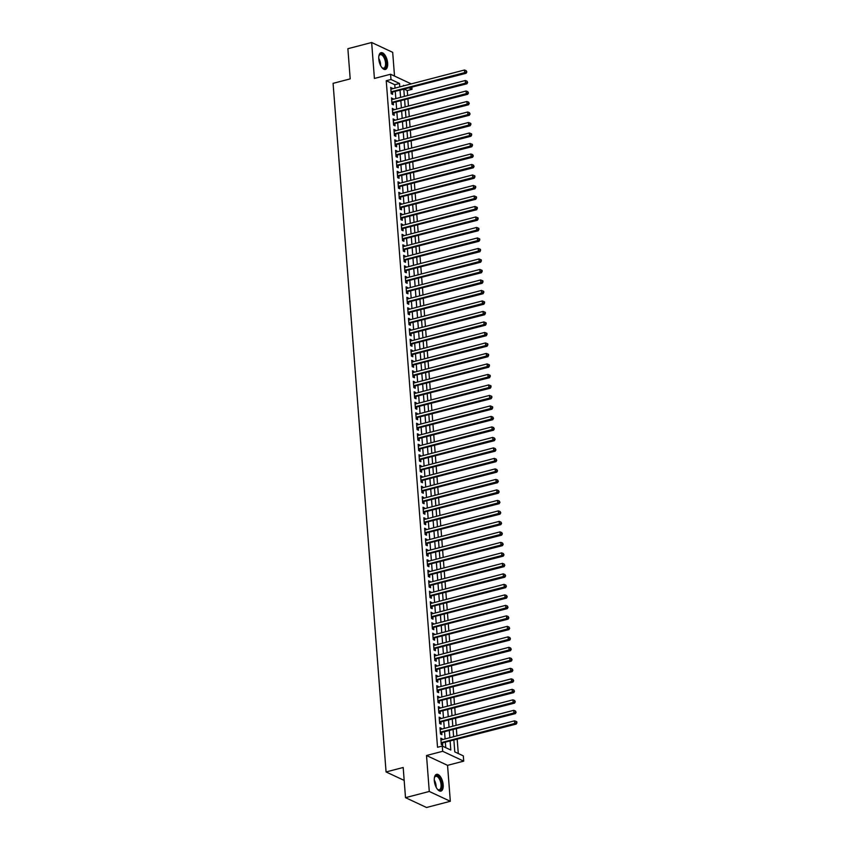 <?xml version="1.0" encoding="UTF-8"?>
<svg xmlns="http://www.w3.org/2000/svg" width="850" height="850" viewBox="0 0 850 850"><rect width="100%" height="100%" fill="white"/><g stroke="black" fill="none" stroke-linecap="round" stroke-linejoin="round"><path stroke-width="1.27" d="M443.179 784.805A8.67 4.037 75.4 0 0 436.56 774.35A8.67 4.037 75.4 0 0 434.318 780.661A8.67 4.037 75.4 0 0 440.938 791.116A8.67 4.037 75.4 0 0 443.179 784.805M387.653 63.134A8.67 4.037 75.4 0 0 381.034 52.679A8.67 4.037 75.4 0 0 378.781 58.99A8.67 4.037 75.4 0 0 385.411 69.445A8.67 4.037 75.4 0 0 387.653 63.134M453.9 740.361L454.782 751.889L463.314 755.884L463.717 761.133L442.68 751.294L442.276 746.045L450.808 750.029L450.139 741.338M447.546 765.34L426.519 755.512L429.282 791.456L405.503 797.661L426.541 807.5L450.319 801.295L447.546 765.34L463.717 761.133M394.517 76.075L392.689 52.339L371.652 42.5L374.414 78.455L390.586 74.237L411.241 83.895M411.878 87.444L412.027 89.324L409.392 88.092M407.649 95.54L407.267 90.557L412.027 89.324M458.277 753.525L457.204 739.489M456.918 735.856L456.397 728.992M456.11 725.358L455.589 718.494M455.303 714.861L454.782 708.008M454.495 704.363L453.974 697.51M453.688 693.866L453.167 687.013M452.88 683.368L452.359 676.515M452.072 672.871L451.552 666.018M451.265 662.373L450.744 655.52M450.457 651.876L449.937 645.023M449.65 641.378L449.129 634.525M448.842 630.881L448.322 624.028M448.035 620.383L447.514 613.53M447.228 609.886L446.707 603.032M446.42 599.388L445.899 592.535M445.612 588.901L445.092 582.037M444.805 578.404L444.284 571.54M443.998 567.906L443.477 561.043M443.19 557.409L442.669 550.545M442.382 546.911L441.851 540.048M441.575 536.414L441.044 529.55M440.767 525.916L440.236 519.053M439.96 515.419L439.429 508.555M439.152 504.921L438.621 498.068M438.345 494.424L437.814 487.571M437.538 483.926L437.006 477.073M436.73 473.429L436.199 466.576M435.922 462.931L435.391 456.078M435.115 452.434L434.584 445.581M434.308 441.936L433.776 435.083M433.5 431.439L432.969 424.586M432.692 420.941L432.161 414.088M431.885 410.444L431.354 403.591M431.078 399.946L430.546 393.093M430.27 389.449L429.739 382.596M429.462 378.962L428.931 372.098M428.655 368.464L428.124 361.601M427.848 357.967L427.316 351.103M427.04 347.469L426.509 340.606M426.233 336.972L425.701 330.108M425.425 326.474L424.894 319.611M424.618 315.977L424.086 309.113M423.81 305.479L423.279 298.616M423.002 294.982L422.471 288.118M422.195 284.484L421.664 277.631M421.388 273.987L420.856 267.134M420.58 263.489L420.049 256.636M419.772 252.992L419.241 246.139M418.965 242.494L418.434 235.641M418.158 231.997L417.626 225.144M417.35 221.499L416.819 214.646M416.543 211.002L416.011 204.149M415.735 200.504L415.204 193.651M414.928 190.007L414.396 183.154M414.109 179.509L413.589 172.656M413.302 169.023L412.781 162.159M412.494 158.525L411.974 151.661M411.687 148.028L411.166 141.164M410.879 137.53L410.359 130.666M410.072 127.032L409.551 120.169M409.264 116.535L408.744 109.671M408.457 106.037L407.936 99.174M429.282 791.456L450.319 801.295M405.503 797.661L403.187 767.486L386.07 771.949L333.083 83.343L350.2 78.88L347.873 48.705L371.652 42.5M442.287 739.67L442.223 738.852L440.799 738.183L441.277 744.483L442.701 745.153L442.563 743.314M441.479 729.173L441.416 728.354L439.992 727.685L440.47 733.986L441.894 734.655L441.756 732.817M440.661 718.675L440.608 717.857L439.184 717.198L439.663 723.488L441.086 724.157L440.948 722.319M439.854 708.178L439.801 707.359L438.377 706.701L438.855 712.991L440.279 713.66L440.141 711.822M439.046 697.691L438.983 696.862L437.569 696.203L438.047 702.493L439.471 703.162L439.333 701.324M438.239 687.193L438.175 686.364L436.762 685.706L437.24 691.996L438.664 692.665L438.526 690.827M437.431 676.696L437.368 675.867L435.954 675.208L436.433 681.509L437.856 682.168L437.718 680.329M436.624 666.198L436.56 665.369L435.147 664.711L435.625 671.011L437.049 671.67L436.911 669.832M435.816 655.701L435.752 654.872L434.339 654.213L434.817 660.514L436.241 661.173L436.103 659.334M435.009 645.203L434.945 644.374L433.532 643.716L434.01 650.016L435.434 650.675L435.296 648.837M434.201 634.706L434.138 633.877L432.724 633.218L433.203 639.519L434.626 640.178L434.488 638.339M433.394 624.208L431.917 622.721L432.395 629.021L433.819 629.68L433.681 627.842M432.586 613.711L431.109 612.223L431.587 618.524L433.011 619.183L432.873 617.344M431.779 603.213L430.302 601.726L430.78 608.026L432.204 608.685L432.066 606.857M430.971 592.716L429.494 591.228L429.973 597.529L431.396 598.188L431.258 596.36M430.164 582.218L428.687 580.731L429.165 587.031L430.589 587.701L430.451 585.862M429.356 571.721L427.879 570.233L428.358 576.534L429.781 577.203L429.643 575.365M428.549 561.223L428.485 560.405L427.061 559.736L427.55 566.036L428.974 566.706L428.836 564.867M427.741 550.726L427.678 549.907L426.254 549.238L426.743 555.539L428.166 556.208L428.028 554.37M426.934 540.228L426.87 539.41L425.446 538.741L425.935 545.041L427.359 545.711L427.221 543.872M426.126 529.731L426.062 528.913L424.639 528.243L425.127 534.544L426.551 535.213L426.413 533.375M425.319 519.233L425.255 518.415L423.831 517.746L424.32 524.046L425.744 524.716L425.595 522.878M424.511 508.736L424.447 507.918L423.024 507.259L423.513 513.549L424.936 514.218L424.788 512.38M423.704 498.238L423.64 497.42L422.216 496.761L422.705 503.051L424.129 503.721L423.98 501.882M422.896 487.751L422.832 486.922L421.409 486.264L421.897 492.554L423.321 493.223L423.172 491.385M422.089 477.254L422.025 476.425L420.601 475.766L421.09 482.056L422.514 482.726L422.365 480.888M421.281 466.756L421.217 465.928L419.794 465.269L420.283 471.559L421.706 472.228L421.558 470.39M420.474 456.259L420.41 455.43L418.986 454.771L419.475 461.072L420.899 461.731L420.75 459.892M419.666 445.761L419.603 444.933L418.179 444.274L418.668 450.574L420.091 451.233L419.942 449.395M418.859 435.264L418.795 434.435L417.371 433.776L417.86 440.077L419.284 440.736L419.135 438.897M418.051 424.766L417.987 423.938L416.564 423.279L417.053 429.579L418.476 430.238L418.328 428.4M417.244 414.269L417.18 413.451L415.756 412.781L416.245 419.082L417.669 419.741L417.52 417.902M416.436 403.771L416.373 402.953L414.949 402.284L415.438 408.584L416.861 409.243L416.712 407.405M415.629 393.274L415.565 392.456L414.141 391.786L414.63 398.087L416.054 398.746L415.905 396.918M414.821 382.776L414.757 381.958L413.334 381.289L413.822 387.589L415.246 388.248L415.098 386.421M414.014 372.279L413.95 371.461L412.526 370.791L413.015 377.092L414.439 377.761L414.29 375.923M413.206 361.781L413.142 360.963L411.719 360.294L412.207 366.594L413.631 367.264L413.483 365.426M412.399 351.284L412.335 350.466L410.911 349.796L411.4 356.097L412.813 356.766L412.675 354.928M411.591 340.786L411.527 339.968L410.104 339.299L410.592 345.599L412.006 346.269L411.868 344.431M410.784 330.289L410.72 329.471L409.296 328.801L409.785 335.102L411.198 335.771L411.06 333.933M409.976 319.791L409.913 318.973L408.489 318.304L408.978 324.604L410.391 325.274L410.252 323.436M409.169 309.294L409.105 308.476L407.681 307.806L408.17 314.107L409.583 314.776L409.445 312.938M408.361 298.796L408.297 297.978L406.874 297.319L407.362 303.609L408.776 304.279L408.638 302.441M407.554 288.299L407.49 287.481L406.066 286.822L406.555 293.112L407.968 293.781L407.83 291.943M406.746 277.812L406.683 276.983L405.259 276.324L405.748 282.614L407.161 283.284L407.022 281.446M405.939 267.314L405.875 266.486L404.451 265.827L404.94 272.117L406.353 272.786L406.215 270.948M405.131 256.817L405.067 255.988L403.644 255.329L404.132 261.619L405.546 262.289L405.408 260.451M404.324 246.319L404.26 245.491L402.836 244.832L403.325 251.133L404.738 251.791L404.6 249.953M403.516 235.822L403.453 234.993L402.029 234.334L402.517 240.635L403.931 241.294L403.793 239.456M402.709 225.324L402.645 224.496L401.221 223.837L401.71 230.137L403.123 230.796L402.985 228.958M401.901 214.827L401.837 213.998L400.414 213.339L400.892 219.64L402.316 220.299L402.178 218.461M401.094 204.329L401.03 203.511L399.606 202.842L400.084 209.143L401.508 209.801L401.37 207.963M400.286 193.832L400.223 193.014L398.799 192.344L399.277 198.645L400.701 199.304L400.562 197.466M399.479 183.334L399.415 182.516L397.991 181.847L398.469 188.148L399.893 188.806L399.755 186.968M398.671 172.837L398.608 172.019L397.184 171.349L397.662 177.65L399.086 178.309L398.947 176.481M397.853 162.339L397.8 161.521L396.376 160.852L396.854 167.153L398.278 167.811L398.14 165.984M397.046 151.842L396.993 151.024L395.569 150.354L396.047 156.655L397.471 157.324L397.332 155.486M396.238 141.344L396.185 140.526L394.761 139.857L395.239 146.157L396.663 146.827L396.525 144.989M395.431 130.847L393.954 129.359L394.432 135.66L395.856 136.329L395.717 134.491M394.623 120.349L393.146 118.862L393.624 125.162L395.048 125.832L394.91 123.994M393.816 109.852L392.339 108.364L392.817 114.665L394.241 115.334L394.103 113.496M393.008 99.354L391.531 97.867L392.009 104.168L393.433 104.837L393.295 102.999M407.267 90.557L404.642 89.335M395.027 88.124L394.761 84.713L386.24 80.718L437.527 747.278L442.276 746.045M445.772 747.681L445.379 742.581M445.103 738.937L444.571 732.084M444.295 728.439L443.764 721.586M443.487 717.942L442.956 711.089M442.68 707.444L442.149 700.591M441.873 696.947L441.341 690.094M441.065 686.449L440.534 679.596M440.257 675.952L439.726 669.099M439.45 665.454L438.919 658.601M438.642 654.957L438.111 648.104M437.835 644.47L437.304 637.606M437.027 633.972L436.496 627.109M436.22 623.475L435.689 616.611M435.413 612.977L434.881 606.114M434.605 602.48L434.074 595.616M433.797 591.982L433.266 585.119M432.99 581.485L432.459 574.621M432.183 570.987L431.651 564.124M431.375 560.49L430.844 553.637M430.567 549.992L430.036 543.139M429.76 539.495L429.229 532.642M428.953 528.997L428.421 522.144M428.145 518.5L427.614 511.647M427.337 508.002L426.806 501.149M426.53 497.505L425.999 490.652M425.723 487.007L425.191 480.154M424.915 476.51L424.384 469.657M424.108 466.013L423.576 459.159M423.289 455.515L422.769 448.662M422.482 445.017L421.961 438.164M421.674 434.531L421.154 427.667M420.867 424.033L420.346 417.169M420.059 413.536L419.539 406.672M419.252 403.038L418.731 396.174M418.444 392.541L417.924 385.677M417.637 382.043L417.116 375.179M416.829 371.546L416.309 364.682M416.022 361.048L415.501 354.184M415.214 350.551L414.694 343.687M414.407 340.053L413.886 333.2M413.599 329.556L413.079 322.703M412.792 319.058L412.271 312.205M411.984 308.561L411.464 301.707M411.177 298.063L410.656 291.21M410.369 287.566L409.849 280.712M409.562 277.068L409.041 270.215M408.754 266.571L408.234 259.717M407.947 256.073L407.416 249.22M407.139 245.576L406.608 238.722M406.332 235.078L405.801 228.225M405.524 224.591L404.993 217.727M404.717 214.094L404.186 207.23M403.909 203.596L403.378 196.732M403.102 193.099L402.571 186.235M402.294 182.601L401.763 175.738M401.487 172.104L400.956 165.24M400.679 161.606L400.148 154.742M399.872 151.109L399.341 144.245M399.064 140.611L398.533 133.748M398.257 130.114L397.726 123.261M397.449 119.616L396.918 112.763M396.642 109.119L396.111 102.266M395.834 98.621L395.303 91.768M392.201 88.857L390.724 87.369L391.202 93.67L392.626 94.339L392.487 92.501M386.07 771.949L404.186 780.417M426.519 755.512L442.68 751.294M386.24 80.718L390.989 79.486L390.586 74.237M404.292 85.701L403.495 85.329L403.538 85.903M403.824 89.547L404.345 96.401M404.632 100.045L405.152 106.898M405.439 110.532L405.96 117.396M406.247 121.029L406.767 127.893M407.054 131.527L407.575 138.391M407.862 142.024L408.382 148.888M408.669 152.522L409.19 159.386M409.477 163.019L409.998 169.883M410.284 173.517L410.816 180.381M411.092 184.014L411.623 190.878M411.899 194.512L412.431 201.365M412.707 205.009L413.238 211.863M413.514 215.507L414.046 222.36M414.322 226.004L414.853 232.857M415.129 236.502L415.661 243.355M415.937 246.999L416.468 253.852M416.744 257.497L417.276 264.35M417.552 267.994L418.083 274.848M418.359 278.492L418.891 285.345M419.167 288.989L419.698 295.842M419.974 299.487L420.506 306.34M420.782 309.984L421.313 316.837M421.589 320.471L422.121 327.335M422.397 330.969L422.928 337.832M423.204 341.466L423.736 348.33M424.012 351.964L424.543 358.828M424.819 362.461L425.351 369.325M425.627 372.959L426.158 379.822M426.434 383.456L426.966 390.32M427.242 393.954L427.773 400.817M428.049 404.451L428.581 411.315M428.857 414.949L429.388 421.802M429.664 425.446L430.196 432.299M430.472 435.944L431.003 442.797M431.279 446.441L431.811 453.294M432.087 456.939L432.618 463.792M432.894 467.436L433.426 474.289M433.702 477.934L434.233 484.787M434.509 488.431L435.041 495.284M435.317 498.929L435.848 505.782M436.124 509.426L436.656 516.279M436.932 519.924L437.463 526.777M437.739 530.411L438.271 537.274M438.558 540.908L439.078 547.772M439.365 551.406L439.886 558.269M440.172 561.903L440.693 568.767M440.98 572.401L441.501 579.264M441.788 582.898L442.308 589.762M442.595 593.396L443.116 600.259M443.402 603.893L443.923 610.757M444.21 614.391L444.731 621.254M445.017 624.888L445.538 631.741M445.825 635.386L446.346 642.239M446.632 645.883L447.153 652.736M447.44 656.381L447.961 663.234M448.248 666.878L448.768 673.731M449.055 677.376L449.576 684.229M449.862 687.873L450.383 694.726M450.67 698.371L451.191 705.224M451.478 708.868L451.998 715.721M452.285 719.366L452.806 726.219M453.092 729.863L453.613 736.716M399.776 86.881L399.521 83.47L390.989 79.486M449.862 737.694L449.331 730.841M449.055 727.196L448.524 720.343M448.237 716.699L447.716 709.846M447.429 706.201L446.909 699.348M446.622 695.714L446.101 688.851M445.814 685.217L445.294 678.353M445.007 674.719L444.486 667.856M444.199 664.222L443.679 657.358M443.392 653.724L442.871 646.861M442.584 643.227L442.064 636.363M441.777 632.729L441.256 625.866M440.969 622.232L440.449 615.368M440.162 611.734L439.641 604.881M439.354 601.237L438.834 594.384M438.547 590.739L438.026 583.886M437.739 580.242L437.219 573.389M436.932 569.744L436.411 562.891M436.124 559.247L435.604 552.394M435.317 548.749L434.796 541.896M434.509 538.252L433.989 531.399M433.702 527.754L433.171 520.901M432.894 517.257L432.363 510.404M432.087 506.759L431.556 499.906M431.279 496.262L430.748 489.409M430.472 485.775L429.941 478.911M429.664 475.277L429.133 468.414M428.857 464.78L428.326 457.916M428.049 454.283L427.518 447.419M427.242 443.785L426.711 436.921M426.434 433.288L425.903 426.424M425.627 422.79L425.096 415.926M424.819 412.293L424.288 405.429M424.012 401.795L423.481 394.931M423.204 391.297L422.673 384.444M422.397 380.8L421.866 373.947M421.589 370.303L421.058 363.449M420.782 359.805L420.251 352.952M419.974 349.308L419.443 342.454M419.167 338.81L418.636 331.957M418.359 328.312L417.828 321.459M417.552 317.815L417.021 310.962M416.744 307.317L416.213 300.464M415.937 296.82L415.406 289.967M415.129 286.322L414.598 279.469M414.322 275.836L413.791 268.972M413.514 265.338L412.983 258.474M412.707 254.841L412.176 247.977M411.899 244.343L411.368 237.479M411.092 233.846L410.561 226.982M410.284 223.348L409.753 216.484M409.477 212.851L408.946 205.987M408.669 202.353L408.138 195.489M407.862 191.856L407.331 184.992M407.054 181.358L406.523 174.505M406.247 170.861L405.716 164.008M405.439 160.363L404.908 153.51M404.621 149.866L404.101 143.012M403.814 139.368L403.293 132.515M403.006 128.871L402.486 122.017M402.199 118.373L401.678 111.52M401.391 107.876L400.871 101.022M400.584 97.378L400.063 90.525M394.761 84.713L399.521 83.47M390.798 88.389L392.137 88.039M391.606 98.887L392.944 98.536M392.413 109.384L393.752 109.034M393.221 119.882L394.559 119.531M394.028 130.379L395.367 130.029M394.836 140.877L396.185 140.526M395.643 151.374L396.993 151.024M396.451 161.872L397.8 161.521M397.258 172.369L398.608 172.019M398.066 182.867L399.415 182.516M398.873 193.364L400.223 193.014M399.681 203.862L401.03 203.511M400.488 214.349L401.837 213.998M401.296 224.846L402.645 224.496M402.103 235.344L403.453 234.993M402.911 245.841L404.26 245.491M403.718 256.339L405.067 255.988M404.526 266.836L405.875 266.486M405.333 277.334L406.683 276.983M406.141 287.831L407.49 287.481M406.948 298.329L408.297 297.978M407.756 308.826L409.105 308.476M408.563 319.324L409.913 318.973M409.371 329.821L410.72 329.471M410.178 340.319L411.527 339.968M410.986 350.816L412.335 350.466M411.793 361.314L413.142 360.963M412.611 371.811L413.95 371.461M413.419 382.309L414.757 381.958M414.226 392.806L415.565 392.456M415.034 403.304L416.373 402.953M415.841 413.801L417.18 413.451M416.649 424.288L417.987 423.938M417.456 434.786L418.795 434.435M418.264 445.283L419.603 444.933M419.071 455.781L420.41 455.43M419.879 466.278L421.217 465.928M420.686 476.776L422.025 476.425M421.494 487.273L422.832 486.922M422.301 497.771L423.64 497.42M423.109 508.268L424.447 507.918M423.916 518.766L425.255 518.415M424.724 529.263L426.062 528.913M425.531 539.761L426.87 539.41M426.339 550.258L427.678 549.907M427.146 560.756L428.485 560.405M427.954 571.253L429.293 570.903M428.761 581.751L430.1 581.4M429.569 592.248L430.908 591.898M430.376 602.746L431.715 602.395M431.184 613.243L432.522 612.893M431.991 623.741L433.33 623.39M432.799 634.227L434.138 633.877M433.606 644.725L434.945 644.374M434.414 655.222L435.752 654.872M435.221 665.72L436.56 665.369M436.029 676.218L437.368 675.867M436.836 686.715L438.175 686.364M437.644 697.213L438.983 696.862M438.451 707.71L439.801 707.359M439.259 718.207L440.608 717.857M440.066 728.705L441.416 728.354M440.874 739.202L442.223 738.852M391.106 92.406L466.087 73.302L464.674 72.632L391.064 91.832M466.267 71.719L466.841 71.984L466.193 70.667L466.267 71.719L464.674 72.632L464.472 70.008L390.862 89.207M391.723 92.703A1.116 0.914 -64.9 0 0 391.372 92.863L391.159 93.032M466.087 73.302L466.841 71.984M466.193 70.667L464.472 70.008M378.856 56.206A7.501 3.496 -104.6 0 1 379.068 55.558A7.501 3.496 -104.6 0 1 383.159 55.112A7.501 3.496 -104.6 0 1 386.293 63.059A7.501 3.496 -104.6 0 1 382.288 67.894A7.501 3.496 -104.6 0 1 381.788 67.437M382.054 67.692A6.938 3.241 75.4 0 0 383.733 68.106A6.938 3.241 75.4 0 0 385.539 63.049A6.938 3.241 75.4 0 0 380.226 54.666A6.938 3.241 75.4 0 0 378.962 55.856M384.88 69.509A8.606 4.016 75.4 0 0 386.867 63.325A8.606 4.016 75.4 0 0 380.545 52.881M434.382 777.867A7.501 3.496 -104.6 0 1 434.594 777.229A7.501 3.496 -104.6 0 1 435.593 775.901A7.501 3.496 -104.6 0 1 441.044 780.938A7.501 3.496 -104.6 0 1 440.385 789.969A7.501 3.496 -104.6 0 1 437.814 789.565A7.501 3.496 -104.6 0 1 437.314 789.108M437.58 789.363A6.938 3.241 75.4 0 0 439.269 789.778A6.938 3.241 75.4 0 0 439.726 789.565A6.938 3.241 75.4 0 0 440.502 781.724A6.938 3.241 75.4 0 0 435.763 776.337A6.938 3.241 75.4 0 0 435.296 776.539A6.938 3.241 75.4 0 0 434.488 777.516M440.406 791.18A8.606 4.016 75.4 0 0 440.736 791.01A8.606 4.016 75.4 0 0 441.766 781.543A8.606 4.016 75.4 0 0 436.071 774.552M391.914 102.903L466.894 83.789L465.481 83.13L391.871 102.329M467.075 82.216L467.649 82.482L467.001 81.164L467.075 82.216L465.481 83.13L465.279 80.506L391.669 99.705M392.53 103.201A1.116 0.914 -64.9 0 0 392.179 103.36L391.967 103.53M466.894 83.789L467.649 82.482M467.001 81.164L465.279 80.506M392.721 113.401L467.702 94.286L466.289 93.627L392.679 112.827M467.882 92.714L468.456 92.979L467.808 91.662L467.882 92.714L466.289 93.627L466.087 91.003L392.477 110.203M393.337 113.698A1.116 0.914 -64.9 0 0 392.987 113.858L392.774 114.017M467.702 94.286L468.456 92.979M467.808 91.662L466.087 91.003M393.529 123.898L468.509 104.784L467.096 104.125L393.486 123.324M468.69 103.211L469.264 103.477L468.616 102.159L468.69 103.211L467.096 104.125L466.894 101.501L393.284 120.7M394.145 124.185A1.116 0.914 -64.9 0 0 393.794 124.355L393.582 124.514M468.509 104.784L469.264 103.477M468.616 102.159L466.894 101.501M394.336 134.396L469.317 115.281L467.904 114.623L394.294 133.822M469.498 113.709L470.071 113.974L469.423 112.657L469.498 113.709L467.904 114.623L467.702 111.998L394.092 131.197M394.953 134.683A1.116 0.914 -64.9 0 0 394.602 134.852L394.389 135.012M469.317 115.281L470.071 113.974M469.423 112.657L467.702 111.998M395.144 144.893L470.124 125.779L468.711 125.12L395.101 144.319M470.316 124.206L470.879 124.472L470.794 123.42L470.231 123.154L470.316 124.206L468.711 125.12L468.509 122.496L394.899 141.695M395.76 145.18A1.116 0.914 -64.9 0 0 395.409 145.35L395.197 145.509M470.124 125.779L470.879 124.472M470.231 123.154L468.509 122.496M395.951 155.391L470.942 136.276L469.519 135.618L395.909 154.817M471.123 134.704L471.686 134.969L471.601 133.918L471.038 133.652L471.123 134.704L469.519 135.618L469.317 132.993L395.707 152.192M396.567 155.678A1.116 0.914 -64.9 0 0 396.217 155.847L396.004 156.007M470.942 136.276L471.686 134.969M471.038 133.652L469.317 132.993M396.759 165.888L471.75 146.774L470.326 146.115L396.716 165.314M471.931 145.201L472.494 145.467L472.409 144.415L471.846 144.149L471.931 145.201L470.326 146.115L470.124 143.491L396.514 162.69M397.375 166.175A1.116 0.914 -64.9 0 0 397.024 166.345L396.812 166.504M471.75 146.774L472.494 145.467M471.846 144.149L470.124 143.491M397.566 176.386L472.558 157.271L471.134 156.613L397.524 175.812M472.738 155.699L473.301 155.964L472.653 154.647L472.738 155.699L471.134 156.613L470.932 153.988L397.322 173.188M398.183 176.673A1.116 0.914 -64.9 0 0 397.832 176.843L397.619 177.002M472.558 157.271L473.301 155.964M472.653 154.647L470.932 153.988M398.374 186.883L473.365 167.769L471.941 167.11L398.331 186.309M473.546 166.196L474.109 166.462L473.461 165.144L473.546 166.196L471.941 167.11L471.739 164.486L398.129 183.685M398.99 187.17A1.116 0.914 -64.9 0 0 398.639 187.34L398.427 187.499M473.365 167.769L474.109 166.462M473.461 165.144L471.739 164.486M399.181 197.381L474.172 178.266L472.749 177.597L399.139 196.807M474.353 176.694L474.916 176.959L474.842 175.907L474.268 175.642L474.353 176.694L472.749 177.597L472.547 174.972L398.937 194.183M399.797 197.667A1.116 0.914 -64.9 0 0 399.447 197.837L399.234 197.997M474.172 178.266L474.916 176.959M474.268 175.642L472.547 174.972M399.989 207.878L474.98 188.764L473.556 188.094L399.946 207.304M475.161 187.191L475.724 187.457L475.649 186.405L475.076 186.139L475.161 187.191L473.556 188.094L473.354 185.47L399.744 204.68M400.605 208.165A1.116 0.914 -64.9 0 0 400.254 208.335L400.042 208.494M474.98 188.764L475.724 187.457M475.076 186.139L473.354 185.47M400.796 218.376L475.788 199.261L474.364 198.592L400.754 217.802M475.968 197.689L476.531 197.954L476.457 196.903L475.883 196.637L475.968 197.689L474.364 198.592L474.162 195.968L400.552 215.178M401.413 218.663A1.116 0.914 -64.9 0 0 401.062 218.833L400.849 218.992M475.788 199.261L476.531 197.954M475.883 196.637L474.162 195.968M401.604 228.873L476.595 209.759L475.171 209.089L401.561 228.299M476.776 208.186L477.339 208.452L477.264 207.4L476.691 207.134L476.776 208.186L475.171 209.089L474.969 206.465L401.359 225.675M402.22 229.16A1.116 0.914 -64.9 0 0 401.869 229.33L401.657 229.489M476.595 209.759L477.339 208.452M476.691 207.134L474.969 206.465M402.411 239.371L477.402 220.256L475.979 219.587L402.369 238.797M477.583 218.684L478.146 218.949L478.072 217.898L477.498 217.632L477.583 218.684L475.979 219.587L475.777 216.962L402.167 236.173M403.027 239.657A1.116 0.914 -64.9 0 0 402.688 239.827L402.464 239.987M477.402 220.256L478.146 218.949M477.498 217.632L475.777 216.962M403.219 249.868L478.21 230.754L476.786 230.084L403.176 249.294M478.391 229.181L478.954 229.447L478.879 228.395L478.306 228.129L478.391 229.181L476.786 230.084L476.584 227.46L402.974 246.67M403.835 250.155A1.116 0.914 -64.9 0 0 403.495 250.325L403.272 250.484M478.21 230.754L478.954 229.447M478.306 228.129L476.584 227.46M404.026 260.366L479.017 241.251L477.594 240.582L403.984 259.792M479.198 239.668L479.761 239.944L479.687 238.893L479.113 238.627L479.198 239.668L477.594 240.582L477.392 237.958L403.782 257.168M404.642 260.652A1.116 0.914 -64.9 0 0 404.303 260.822L404.079 260.982M479.017 241.251L479.761 239.944M479.113 238.627L477.392 237.958M404.834 270.863L479.825 251.749L478.401 251.079L404.791 270.289M480.006 250.166L480.569 250.431L480.494 249.39L479.921 249.124L480.006 250.166L478.401 251.079L478.199 248.455L404.589 267.665M405.45 271.15A1.116 0.914 -64.9 0 0 405.11 271.32L404.887 271.479M479.825 251.749L480.569 250.431M479.921 249.124L478.199 248.455M405.641 281.361L480.632 262.246L479.209 261.577L405.599 280.776M480.813 260.663L481.376 260.929L481.302 259.887L480.728 259.622L480.813 260.663L479.209 261.577L479.007 258.952L405.397 278.163M406.257 281.647A1.116 0.914 -64.9 0 0 405.918 281.817L405.694 281.977M480.632 262.246L481.376 260.929M480.728 259.622L479.007 258.952M406.449 291.858L481.44 272.744L480.016 272.074L406.406 291.274M481.621 271.161L482.184 271.426L482.109 270.385L481.536 270.119L481.621 271.161L480.016 272.074L479.814 269.45L406.204 288.649M407.065 292.145A1.116 0.914 -64.9 0 0 406.725 292.315L406.502 292.474M481.44 272.744L482.184 271.426M481.536 270.119L479.814 269.45M407.256 302.356L482.248 283.241L480.824 282.572L407.214 301.771M482.428 281.658L482.991 281.924L482.917 280.882L482.343 280.617L482.428 281.658L480.824 282.572L480.622 279.947L407.012 299.147M407.873 302.642A1.116 0.914 -64.9 0 0 407.533 302.802L407.309 302.972M482.248 283.241L482.991 281.924M482.343 280.617L480.622 279.947M408.074 312.842L483.055 293.728L481.631 293.069L408.021 312.269M483.236 292.156L483.799 292.421L483.724 291.369L483.151 291.104L483.236 292.156L481.631 293.069L481.429 290.445L407.819 309.644M408.691 313.14A1.116 0.914 -64.9 0 0 408.34 313.299L408.117 313.469M483.055 293.728L483.799 292.421M483.151 291.104L481.429 290.445M408.882 323.34L483.862 304.226L482.439 303.567L408.829 322.766M484.043 302.653L484.606 302.919L484.532 301.867L483.958 301.601L484.043 302.653L482.439 303.567L482.237 300.942L408.627 320.142M409.498 323.638A1.116 0.914 -64.9 0 0 409.147 323.797L408.924 323.956M483.862 304.226L484.606 302.919M483.958 301.601L482.237 300.942M409.689 333.837L484.67 314.723L483.246 314.064L409.636 333.264M484.851 313.151L485.414 313.416L485.339 312.364L484.766 312.099L484.851 313.151L483.246 314.064L483.044 311.44L409.434 330.639M410.306 334.124A1.116 0.914 -64.9 0 0 409.955 334.294L409.732 334.454M484.67 314.723L485.414 313.416M484.766 312.099L483.044 311.44M410.497 344.335L485.478 325.221L484.054 324.562L410.444 343.761M485.658 323.648L486.221 323.914L486.147 322.862L485.573 322.596L485.658 323.648L484.054 324.562L483.852 321.938L410.242 341.137M411.113 344.622A1.116 0.914 -64.9 0 0 410.763 344.792L410.539 344.951M485.478 325.221L486.221 323.914M485.573 322.596L483.852 321.938M411.304 354.832L486.285 335.718L484.861 335.059L411.251 354.259M486.466 334.146L487.029 334.411L486.954 333.359L486.381 333.094L486.466 334.146L484.861 335.059L484.659 332.435L411.049 351.634M411.921 355.119A1.116 0.914 -64.9 0 0 411.57 355.289L411.347 355.449M486.285 335.718L487.029 334.411M486.381 333.094L484.659 332.435M412.112 365.33L487.092 346.216L485.669 345.557L412.059 364.756M487.273 344.643L487.836 344.909L487.762 343.857L487.188 343.591L487.273 344.643L485.669 345.557L485.467 342.933L411.857 362.132M412.728 365.617A1.116 0.914 -64.9 0 0 412.377 365.787L412.154 365.946M487.092 346.216L487.836 344.909M487.188 343.591L485.467 342.933M412.919 375.828L487.9 356.713L486.476 356.054L412.866 375.254M488.081 355.141L488.644 355.406L488.569 354.354L487.996 354.089L488.081 355.141L486.476 356.054L486.274 353.43L412.664 372.629M413.536 376.114A1.116 0.914 -64.9 0 0 413.185 376.284L412.962 376.444M487.9 356.713L488.644 355.406M487.996 354.089L486.274 353.43M413.727 386.325L488.707 367.211L487.284 366.552L413.674 385.751M488.888 365.638L489.451 365.904L489.377 364.852L488.803 364.586L488.888 365.638L487.284 366.552L487.082 363.928L413.472 383.127M414.343 386.612A1.116 0.914 -64.9 0 0 413.993 386.782L413.769 386.941M488.707 367.211L489.451 365.904M488.803 364.586L487.082 363.928M414.534 396.822L489.515 377.708L488.091 377.049L414.481 396.249M489.696 376.136L490.259 376.401L490.184 375.349L489.611 375.084L489.696 376.136L488.091 377.049L487.889 374.425L414.279 393.624M415.151 397.109A1.116 0.914 -64.9 0 0 414.8 397.279L414.577 397.439M489.515 377.708L490.259 376.401M489.611 375.084L487.889 374.425M415.342 407.32L490.322 388.206L488.899 387.536L415.299 406.746M490.503 386.633L491.066 386.899L490.992 385.847L490.418 385.581L490.503 386.633L488.899 387.536L488.697 384.922L415.098 404.122M415.958 407.607A1.116 0.914 -64.9 0 0 415.608 407.777L415.384 407.936M490.322 388.206L491.066 386.899M490.418 385.581L488.697 384.922M416.149 417.817L491.13 398.703L489.706 398.034L416.107 417.244M491.311 397.131L491.884 397.396L491.799 396.344L491.226 396.079L491.311 397.131L489.706 398.034L489.504 395.409L415.905 414.619M416.766 418.104A1.116 0.914 -64.9 0 0 416.415 418.274L416.192 418.434M491.13 398.703L491.884 397.396M491.226 396.079L489.504 395.409M416.957 428.315L491.938 409.201L490.514 408.531L416.914 427.741M492.118 407.628L492.692 407.894L492.607 406.842L492.033 406.576L492.118 407.628L490.514 408.531L490.312 405.907L416.712 425.117M417.573 428.602A1.116 0.914 -64.9 0 0 417.223 428.772L416.999 428.931M491.938 409.201L492.692 407.894M492.033 406.576L490.312 405.907M417.764 438.812L492.745 419.698L491.321 419.029L417.722 438.239M492.926 418.126L493.499 418.391L492.841 417.074L492.926 418.126L491.321 419.029L491.119 416.404L417.52 435.614M418.381 439.099A1.116 0.914 -64.9 0 0 418.03 439.269L417.807 439.429M492.745 419.698L493.499 418.391M492.841 417.074L491.119 416.404M418.572 449.31L493.553 430.196L492.129 429.526L418.529 448.736M493.733 428.623L494.307 428.889L493.648 427.571L493.733 428.623L492.129 429.526L491.927 426.902L418.328 446.112M419.188 449.597A1.116 0.914 -64.9 0 0 418.837 449.767L418.614 449.926M493.553 430.196L494.307 428.889M493.648 427.571L491.927 426.902M419.379 459.808L494.36 440.693L492.936 440.024L419.337 459.234M494.541 439.121L495.114 439.386L494.456 438.069L494.541 439.121L492.936 440.024L492.734 437.399L419.135 456.609M419.996 460.094A1.116 0.914 -64.9 0 0 419.645 460.264L419.422 460.424M494.36 440.693L495.114 439.386M494.456 438.069L492.734 437.399M420.187 470.305L495.168 451.191L493.744 450.521L420.144 469.731M495.348 449.618L495.922 449.884L495.263 448.566L495.348 449.618L493.744 450.521L493.542 447.897L419.942 467.107M420.803 470.592A1.116 0.914 -64.9 0 0 420.453 470.762L420.229 470.921M495.168 451.191L495.922 449.884M495.263 448.566L493.542 447.897M420.994 480.803L495.975 461.688L494.551 461.019L420.952 480.229M496.156 460.105L496.729 460.371L496.081 459.064L496.156 460.105L494.551 461.019L494.349 458.394L420.75 477.604M421.611 481.089A1.116 0.914 -64.9 0 0 421.26 481.259L421.037 481.419M495.975 461.688L496.729 460.371M496.081 459.064L494.349 458.394M421.802 491.3L496.783 472.186L495.359 471.516L421.759 490.726M496.963 470.603L497.537 470.868L496.889 469.561L496.963 470.603L495.359 471.516L495.157 468.892L421.558 488.102M422.418 491.587A1.116 0.914 -64.9 0 0 422.067 491.757L421.844 491.916M496.783 472.186L497.537 470.868M496.889 469.561L495.157 468.892M422.609 501.797L497.59 482.683L496.166 482.014L422.567 501.213M497.771 481.1L498.344 481.366L497.696 480.059L497.771 481.1L496.166 482.014L495.964 479.389L422.365 498.589M423.226 502.084A1.116 0.914 -64.9 0 0 422.875 502.254L422.652 502.414M497.59 482.683L498.344 481.366M497.696 480.059L495.964 479.389M423.417 512.295L498.397 493.181L496.974 492.511L423.374 511.711M498.578 491.598L499.152 491.863L498.504 490.556L498.578 491.598L496.974 492.511L496.772 489.887L423.172 509.086M424.033 512.582A1.116 0.914 -64.9 0 0 423.683 512.752L423.459 512.911M498.397 493.181L499.152 491.863M498.504 490.556L496.772 489.887M424.224 522.782L499.205 503.678L497.781 503.009L424.182 522.208M499.386 502.095L499.959 502.361L499.311 501.043L499.386 502.095L497.781 503.009L497.579 500.384L423.98 519.584M424.841 523.079A1.116 0.914 -64.9 0 0 424.49 523.239L424.267 523.409M499.205 503.678L499.959 502.361M499.311 501.043L497.579 500.384M425.032 533.279L500.013 514.165L498.589 513.506L424.989 532.706M500.193 512.592L500.767 512.858L500.119 511.541L500.193 512.592L498.589 513.506L498.387 510.882L424.788 530.081M425.648 533.577A1.116 0.914 -64.9 0 0 425.297 533.736L425.074 533.896M500.013 514.165L500.767 512.858M500.119 511.541L498.387 510.882M425.839 543.777L500.82 524.663L499.396 524.004L425.797 543.203M501.001 523.09L501.574 523.356L500.926 522.038L501.001 523.09L499.396 524.004L499.194 521.379L425.595 540.579M426.456 544.074A1.116 0.914 -64.9 0 0 426.105 544.234L425.882 544.393M500.82 524.663L501.574 523.356M500.926 522.038L499.194 521.379M426.647 554.274L501.627 535.16L500.204 534.501L426.604 553.701M501.808 533.587L502.382 533.853L501.734 532.536L501.808 533.587L500.204 534.501L500.002 531.877L426.402 551.076M427.263 554.561A1.116 0.914 -64.9 0 0 426.913 554.731L426.689 554.891M501.627 535.16L502.382 533.853M501.734 532.536L500.002 531.877M427.454 564.772L502.435 545.657L501.011 544.999L427.412 564.198M502.616 544.085L503.189 544.351L502.541 543.033L502.616 544.085L501.011 544.999L500.809 542.374L427.21 561.574M428.071 565.059A1.116 0.914 -64.9 0 0 427.72 565.229L427.497 565.388M502.435 545.657L503.189 544.351M502.541 543.033L500.809 542.374M428.262 575.269L503.243 556.155L501.819 555.496L428.219 574.696M503.423 554.582L503.997 554.848L503.349 553.531L503.423 554.582L501.819 555.496L501.617 552.872L428.017 572.071M428.878 575.556A1.116 0.914 -64.9 0 0 428.527 575.726L428.304 575.886M503.243 556.155L503.997 554.848M503.349 553.531L501.617 552.872M429.069 585.767L504.05 566.653L502.637 565.994L429.027 585.193M504.231 565.08L504.804 565.346L504.156 564.028L504.231 565.08L502.637 565.994L502.435 563.369L428.825 582.569M429.686 586.054A1.116 0.914 -64.9 0 0 429.335 586.224L429.112 586.383M504.05 566.653L504.804 565.346M504.156 564.028L502.435 563.369M429.877 596.264L504.858 577.15L503.444 576.491L429.834 595.691M505.038 575.577L505.612 575.843L504.964 574.526L505.038 575.577L503.444 576.491L503.243 573.867L429.632 593.066M430.493 596.551A1.116 0.914 -64.9 0 0 430.142 596.721L429.919 596.881M504.858 577.15L505.612 575.843M504.964 574.526L503.243 573.867M430.684 606.762L505.665 587.648L504.252 586.989L430.642 606.188M505.846 586.075L506.419 586.341L505.771 585.023L505.846 586.075L504.252 586.989L504.05 584.364L430.44 603.564M431.301 607.049A1.116 0.914 -64.9 0 0 430.95 607.219L430.737 607.378M505.665 587.648L506.419 586.341M505.771 585.023L504.05 584.364M431.492 617.259L506.473 598.145L505.059 597.486L431.449 616.686M506.653 596.572L507.227 596.838L506.579 595.521L506.653 596.572L505.059 597.486L504.858 594.862L431.248 614.061M432.108 617.546A1.116 0.914 -64.9 0 0 431.757 617.716L431.545 617.876M506.473 598.145L507.227 596.838M506.579 595.521L504.858 594.862M432.299 627.757L507.28 608.643L505.867 607.973L432.257 627.183M507.461 607.07L508.034 607.336L507.386 606.018L507.461 607.07L505.867 607.973L505.665 605.349L432.055 624.559M432.916 628.044A1.116 0.914 -64.9 0 0 432.565 628.214L432.353 628.373M507.28 608.643L508.034 607.336M507.386 606.018L505.665 605.349M433.107 638.254L508.087 619.14L506.674 618.471L433.064 637.681M508.268 617.567L508.842 617.833L508.194 616.516L508.268 617.567L506.674 618.471L506.473 615.846L432.862 635.056M433.723 638.541A1.116 0.914 -64.9 0 0 433.373 638.711L433.16 638.871M508.087 619.14L508.842 617.833M508.194 616.516L506.473 615.846M433.914 648.752L508.895 629.638L507.482 628.968L433.872 648.178M509.076 628.065L509.649 628.331L509.001 627.013L509.076 628.065L507.482 628.968L507.28 626.344L433.67 645.554M434.531 649.039A1.116 0.914 -64.9 0 0 434.18 649.209L433.967 649.368M508.895 629.638L509.649 628.331M509.001 627.013L507.28 626.344M434.722 659.249L509.703 640.135L508.289 639.466L434.679 658.676M509.883 638.562L510.457 638.828L509.809 637.511L509.883 638.562L508.289 639.466L508.087 636.841L434.478 656.051M435.338 659.536A1.116 0.914 -64.9 0 0 434.987 659.706L434.775 659.866M509.703 640.135L510.457 638.828M509.809 637.511L508.087 636.841M435.529 669.747L510.51 650.633L509.097 649.963L435.487 669.173M510.691 649.06L511.264 649.326L510.616 648.008L510.691 649.06L509.097 649.963L508.895 647.339L435.285 666.549M436.146 670.034A1.116 0.914 -64.9 0 0 435.795 670.204L435.582 670.363M510.51 650.633L511.264 649.326M510.616 648.008L508.895 647.339M436.337 680.244L511.317 661.13L509.904 660.461L436.294 679.671M511.498 659.558L512.072 659.823L511.424 658.506L511.498 659.558L509.904 660.461L509.703 657.836L436.092 677.046M436.953 680.531A1.116 0.914 -64.9 0 0 436.603 680.701L436.39 680.861M511.317 661.13L512.072 659.823M511.424 658.506L509.703 657.836M437.144 690.742L512.125 671.628L510.712 670.958L437.102 690.168M512.306 670.044L512.879 670.321L512.231 669.003L512.306 670.044L510.712 670.958L510.51 668.334L436.9 687.544M437.761 691.029A1.116 0.914 -64.9 0 0 437.41 691.199L437.197 691.358M512.125 671.628L512.879 670.321M512.231 669.003L510.51 668.334M437.952 701.239L512.933 682.125L511.519 681.456L437.909 700.666M513.113 680.542L513.687 680.808L513.039 679.501L513.113 680.542L511.519 681.456L511.317 678.831L437.707 698.041M438.568 701.526A1.116 0.914 -64.9 0 0 438.217 701.696L438.005 701.856M512.933 682.125L513.687 680.808M513.039 679.501L511.317 678.831M438.759 711.737L513.751 692.622L512.327 691.953L438.717 711.153M513.931 691.039L514.494 691.305L513.846 689.998L513.931 691.039L512.327 691.953L512.125 689.329L438.515 708.528M439.376 712.024A1.116 0.914 -64.9 0 0 439.025 712.194L438.812 712.353M513.751 692.622L514.494 691.305M513.846 689.998L512.125 689.329M439.567 722.234L514.558 703.12L513.134 702.451L439.524 721.65M514.739 701.537L515.302 701.803L514.654 700.496L514.739 701.537L513.134 702.451L512.933 699.826L439.322 719.026M440.183 722.521A1.116 0.914 -64.9 0 0 439.832 722.691L439.62 722.851M514.558 703.12L515.302 701.803M514.654 700.496L512.933 699.826M440.374 732.721L515.366 713.617L513.942 712.948L440.332 732.148M515.546 712.034L516.109 712.3L515.461 710.982L515.546 712.034L513.942 712.948L513.74 710.324L440.13 729.523M440.991 733.019A1.116 0.914 -64.9 0 0 440.64 733.178L440.428 733.348M515.366 713.617L516.109 712.3M515.461 710.982L513.74 710.324M441.182 743.219L516.173 724.104L514.749 723.446L441.139 742.645M516.354 722.532L516.917 722.798L516.832 721.746L516.269 721.48L516.354 722.532L514.749 723.446L514.548 720.821L440.938 740.021M441.798 743.516A1.116 0.914 -64.9 0 0 441.447 743.676L441.235 743.846M516.173 724.104L516.917 722.798M516.269 721.48L514.548 720.821M378.749 58.416A6.938 3.241 -104.6 0 1 380.587 64.345A6.938 3.241 -104.6 0 1 380.609 65.556M379.971 64.111A6.715 3.134 75.4 0 0 378.898 59.999M434.286 780.088A6.938 3.241 -104.6 0 1 436.146 787.227M435.498 785.782A6.715 3.134 75.4 0 0 434.424 781.66"/></g></svg>
